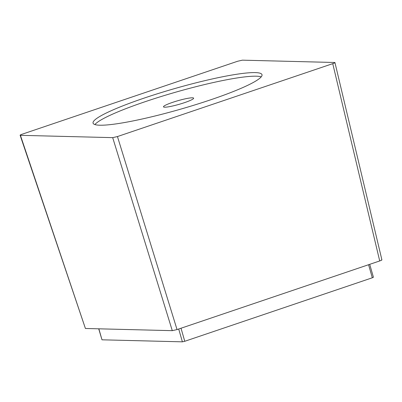 <?xml version="1.0" encoding="UTF-8"?>
<svg xmlns="http://www.w3.org/2000/svg" width="402" height="402" viewBox="0 0 402 402"><rect width="100%" height="100%" fill="white"/><g stroke="black" fill="none" stroke-linecap="round" stroke-linejoin="round"><path stroke-width="0.6" d="M164.689 107.198A15.693 1.915 164 0 1 163.478 106.826A15.693 1.915 164 0 1 175.272 101.49A15.693 1.915 164 0 1 192.437 97.802A15.693 1.915 164 0 1 193.648 98.173A15.693 1.915 164 0 1 181.855 103.51A15.693 1.915 164 0 1 164.689 107.198M261.22 76.852A87.872 10.708 -16 0 0 145.263 101.661A87.872 10.708 -16 0 0 94.877 124.555M210.829 99.746A87.872 10.708 -16 0 0 262.003 74.687A87.872 10.708 -16 0 0 144.233 98.068A87.872 10.708 -16 0 0 93.063 123.128A87.872 10.708 -16 0 0 210.829 99.746M369.714 264.335L373.418 277.244L372.317 277.782L184.764 341.288L182.387 341.836L101.997 339.811L98.711 328.811M117.449 136.554L332.75 63.652C334.73 62.958 335.368 62.566 334.655 62.491L242.371 60.164L237.617 61.255L22.311 134.157C20.331 134.856 19.698 135.243 20.412 135.323L112.696 137.645L117.449 136.554L177.041 329.575L172.287 330.665L85.415 328.479L20.135 135.278M334.966 62.576L334.655 62.491M20.1 135.243L20.412 135.323L85.415 328.479M381.609 259.787C382.302 259.868 381.664 260.255 379.709 260.948L177.041 329.575M101.997 339.811L98.847 328.816M182.387 341.836L178.709 329.007M372.317 277.782L368.574 264.717M184.764 341.288L181.021 328.228M112.696 137.645L172.287 330.665M332.75 63.652L379.709 260.948M334.956 62.632L381.9 259.878"/></g></svg>

